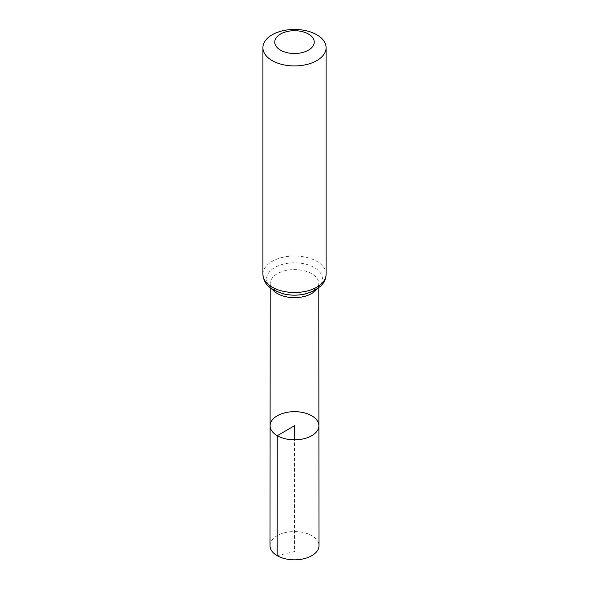 <?xml version="1.0" encoding="UTF-8"?>
<svg xmlns="http://www.w3.org/2000/svg" width="589" height="589" viewBox="0 0 589 589"><rect width="100%" height="100%" fill="white"/><g stroke="black" fill="none" stroke-linecap="round" stroke-linejoin="round"><path stroke-width="0.44" stroke-dasharray="2.94 2.21" d="M270.108 425.737A24.392 14.084 180 0 1 294.5 411.659A24.392 14.084 180 0 1 318.892 425.737M270.012 545.679A24.488 14.136 180 0 1 285.135 532.625A24.488 14.136 180 0 1 311.817 535.688A24.488 14.136 180 0 1 318.988 545.679M277.183 555.685L294.5 551.562L294.5 439.828M272.354 289.376A24.282 14.018 180 0 1 270.218 283.618A24.282 14.018 180 0 1 294.5 269.6A24.282 14.018 180 0 1 318.782 283.618A24.282 14.018 180 0 1 316.646 289.376M262.908 274.26A31.592 18.237 180 0 1 294.5 256.024A31.592 18.237 180 0 1 326.092 274.26M274.746 290.348A27.941 16.131 180 0 1 287.27 263.364A27.941 16.131 180 0 1 321.484 283.118A27.941 16.131 180 0 1 274.746 290.348M318.789 287.859L318.782 283.618C318.686 286.784 315.387 289.759 308.872 292.549C297.835 296.694 283.221 295.089 276.02 290.642C267.833 284.251 271.411 285.79 270.218 283.618L270.211 287.859"/><path stroke-width="0.88" d="M277.25 435.705A24.392 14.084 180 0 1 270.108 425.737A24.392 14.084 180 0 1 294.5 411.659A24.392 14.084 180 0 1 318.892 425.737A24.392 14.084 180 0 1 303.843 438.753A24.392 14.084 180 0 1 277.25 435.705A24.392 14.084 180 0 1 270.108 425.737L270.012 545.679A24.488 14.136 180 0 0 277.183 555.685A24.488 14.136 180 0 0 303.872 558.747A24.488 14.136 180 0 0 318.988 545.679L318.892 425.737A24.392 14.084 180 0 1 303.843 438.753A24.392 14.084 180 0 1 277.25 435.705M280.541 50.168A19.746 11.397 180 0 1 289.39 31.092A19.746 11.397 180 0 1 313.569 45.059A19.746 11.397 180 0 1 280.541 50.168M272.162 60.586A31.592 18.237 180 0 1 262.908 47.687A31.592 18.237 180 0 1 294.5 29.45A31.592 18.237 180 0 1 326.092 47.687A31.592 18.237 180 0 1 306.589 64.54A31.592 18.237 180 0 1 272.162 60.586M294.5 439.828L294.5 425.744L277.25 435.705L277.183 555.685M316.646 289.376A24.282 14.018 180 0 1 277.331 293.536A24.282 14.018 180 0 1 272.354 289.376M272.162 287.16A31.592 18.237 180 0 1 262.908 274.26C263.43 281.196 266.95 286.46 273.473 290.053L283.103 293.83C290.686 295.619 298.277 295.619 305.868 293.837L313.738 291.01L320.799 286.085L322.941 283.596C325.003 280.747 326.056 277.633 326.092 274.26A31.592 18.237 180 0 1 306.589 291.113A31.592 18.237 180 0 1 272.162 287.16M270.211 287.859L270.108 425.737M318.789 287.859L318.892 425.737M262.908 47.687L262.908 274.26M326.092 47.687L326.092 274.26"/></g></svg>
